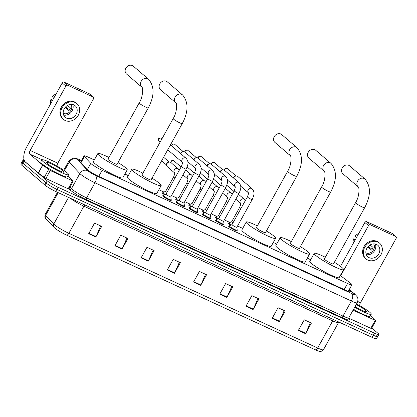 <?xml version="1.0" encoding="UTF-8"?>
<svg xmlns="http://www.w3.org/2000/svg" width="417" height="417" viewBox="0 0 417 417"><rect width="100%" height="100%" fill="white"/><g stroke="black" fill="none" stroke-linecap="round" stroke-linejoin="round"><path stroke-width="0.63" d="M164.606 194.807A4.884 0.605 -151 0 1 162.802 193.535A4.884 0.605 -151 0 1 162.343 192.925A4.884 0.605 -151 0 1 162.708 192.889M177.804 200.895A4.884 0.605 -151 0 1 176 199.618A4.884 0.605 -151 0 1 175.541 199.008A4.884 0.605 -151 0 1 175.911 198.972M191.007 206.983A4.884 0.605 -151 0 1 189.203 205.706A4.884 0.605 -151 0 1 188.745 205.096A4.884 0.605 -151 0 1 189.115 205.06M204.21 213.066A4.884 0.605 -151 0 1 202.407 211.794A4.884 0.605 -151 0 1 201.948 211.184A4.884 0.605 -151 0 1 202.313 211.148M217.413 219.154A4.884 0.605 -151 0 1 215.61 217.882A4.884 0.605 -151 0 1 215.146 217.273A4.884 0.605 -151 0 1 215.516 217.236M230.611 225.243A4.884 0.605 -151 0 1 228.808 223.965A4.884 0.605 -151 0 1 228.349 223.356A4.884 0.605 -151 0 1 228.719 223.319M184.241 206.306A4.884 0.605 -151 0 1 184.408 206.639A4.884 0.605 -151 0 1 180.994 205.414A4.884 0.605 -151 0 1 176.323 202.511A4.884 0.605 -151 0 1 175.865 201.901A4.884 0.605 -151 0 1 176.229 201.87M197.444 212.394A4.884 0.605 -151 0 1 197.611 212.727A4.884 0.605 -151 0 1 194.197 211.497A4.884 0.605 -151 0 1 189.521 208.599A4.884 0.605 -151 0 1 189.063 207.989A4.884 0.605 -151 0 1 189.433 207.953M210.648 218.482A4.884 0.605 -151 0 1 210.809 218.81A4.884 0.605 -151 0 1 207.4 217.585A4.884 0.605 -151 0 1 202.725 214.687A4.884 0.605 -151 0 1 202.266 214.077A4.884 0.605 -151 0 1 202.636 214.041M223.846 224.57A4.884 0.605 -151 0 1 224.012 224.899A4.884 0.605 -151 0 1 220.598 223.674A4.884 0.605 -151 0 1 215.928 220.775A4.884 0.605 -151 0 1 215.469 220.166A4.884 0.605 -151 0 1 215.839 220.129M171.038 200.223A4.884 0.605 -151 0 1 171.205 200.551A4.884 0.605 -151 0 1 167.79 199.326A4.884 0.605 -151 0 1 163.12 196.428A4.884 0.605 -151 0 1 162.661 195.818A4.884 0.605 -151 0 1 163.031 195.782M237.049 230.653A4.884 0.605 -151 0 1 237.216 230.987A4.884 0.605 -151 0 1 233.801 229.762A4.884 0.605 -151 0 1 229.131 226.858A4.884 0.605 -151 0 1 228.672 226.249A4.884 0.605 -151 0 1 229.037 226.212M94.31 159.946L88.404 157.225A9.158 1.131 29 0 0 84.046 155.922A9.158 1.131 29 0 0 84.385 156.568L90.77 163.381A9.158 1.131 29 0 0 91.297 163.876A9.158 1.131 29 0 0 102.102 170.308L347.543 283.471A9.158 1.131 29 0 0 351.896 284.775A9.158 1.131 29 0 0 350.29 283.039L340.324 275.501M310.686 259.708L307.282 258.144M276.7 244.044L273.302 242.475M242.72 228.375L237.544 225.988M229.965 222.496L224.341 219.9M216.762 216.407L211.138 213.812M203.559 210.319L197.934 207.729M190.361 204.231L184.736 201.64M177.157 198.148L171.533 195.552M163.954 192.06L158.872 189.714M128.29 175.614L124.886 174.045M81.216 161.035A9.158 1.131 29 0 0 79.157 160.696A9.158 1.131 29 0 0 79.496 161.343L86.835 169.177A9.158 1.131 29 0 0 87.361 169.672A9.158 1.131 29 0 0 98.167 176.104L346.475 290.586A9.158 1.131 29 0 0 350.827 291.895A9.158 1.131 29 0 0 349.227 290.154L349.008 289.992M371.797 328.012L377.974 333.308A9.158 1.131 -151 0 1 378.834 334.455A9.158 1.131 -151 0 1 374.482 333.152L58.015 187.243A9.158 1.131 -151 0 1 47.21 180.811L24.061 160.952A9.158 1.131 -151 0 1 23.201 159.805A9.158 1.131 -151 0 1 24.129 159.789M376.796 335.43A9.158 1.131 -151 0 1 377.661 336.576L376.483 338.693A9.158 1.131 -151 0 1 372.131 337.389L55.664 191.481A9.158 1.131 -151 0 1 44.864 185.049L21.71 165.189L22.888 163.068A9.158 1.131 -151 0 1 22.023 161.926A9.158 1.131 -151 0 0 22.888 163.068L46.037 182.927L22.888 163.068L24.061 160.952M55.664 191.481L56.842 189.36A9.158 1.131 -151 0 1 46.037 182.927A9.158 1.131 -151 0 0 56.842 189.36L373.304 335.268L56.842 189.36L58.015 187.243M377.661 336.576A9.158 1.131 -151 0 1 373.304 335.268A9.158 1.131 -151 0 0 377.661 336.576L378.834 334.455M315.351 349.806A3.055 1.559 -65.2 0 0 317.639 348.018A12.213 1.512 29 0 0 323.446 349.759C321.371 351.573 319.896 352.063 319.021 351.234A10.013 1.235 -151 0 1 315.351 349.806L66.564 235.105A10.013 1.235 -151 0 1 54.752 228.068A10.013 1.235 -151 0 1 54.392 227.745A10.013 1.235 -151 0 1 54.179 227.531A3.055 2.83 136.8 0 1 54.074 227.427L45.933 218.743C45.51 217.523 44.379 218.758 45.156 214.526A12.213 1.512 29 0 0 45.604 215.391A3.055 2.83 136.8 0 0 45.933 218.743M310.441 322.643L305.724 333.308A2.445 1.246 114.8 0 1 305.536 333.689L311.41 323.086L304.264 319.792L298.384 330.389L305.536 333.689M284.232 310.556L279.51 321.22A2.445 1.246 114.8 0 1 279.322 321.601L285.197 311.004L278.05 307.704L272.176 318.307L279.322 321.601M258.019 298.468L253.301 309.133A2.445 1.246 114.8 0 1 253.109 309.513L258.983 298.916L251.837 295.622L245.962 306.219L253.109 309.513M231.805 286.385L227.088 297.05A2.445 1.246 114.8 0 1 226.895 297.43L232.769 286.828L225.623 283.534L219.749 294.131L226.895 297.43M100.737 225.957L96.019 236.621A2.445 1.246 114.8 0 1 95.832 237.002L101.706 226.4L94.555 223.105L88.68 233.702L95.832 237.002M126.95 238.039L122.233 248.704A2.445 1.246 114.8 0 1 122.045 249.085L127.92 238.488L120.768 235.193L114.894 245.79L122.045 249.085M153.164 250.127L148.447 260.792A2.445 1.246 114.8 0 1 148.259 261.172L154.134 250.57L146.982 247.276L141.108 257.873L148.259 261.172M179.378 262.215L174.66 272.874A2.445 1.246 114.8 0 1 174.473 273.255L180.347 262.658L173.196 259.364L167.321 269.961L174.473 273.255M205.591 274.297L200.874 284.962A2.445 1.246 114.8 0 1 200.681 285.343L206.561 274.746L199.409 271.446L193.535 282.048L200.681 285.343M21.71 165.189A9.158 1.131 -151 0 1 20.85 164.048L23.201 159.805M67.194 172.789A15.262 1.887 -151 0 1 68.628 174.692A15.262 1.887 -151 0 1 57.963 170.861A15.262 1.887 -151 0 1 43.363 161.801A15.262 1.887 -151 0 1 41.924 159.893A15.262 1.887 -151 0 1 52.589 163.725A15.262 1.887 -151 0 1 67.194 172.789M68.628 174.692L67.455 176.813A15.262 1.887 -151 0 1 56.79 172.982A15.262 1.887 -151 0 1 42.19 163.917A15.262 1.887 -151 0 1 40.751 162.015L41.924 159.893M47.507 163.714A9.951 1.23 -151 0 1 46.568 162.64A9.951 1.23 -151 0 1 52.995 164.699A9.951 1.23 -151 0 1 63.045 170.876A9.951 1.23 -151 0 1 63.843 172.216A9.951 1.23 -151 0 1 56.493 169.344A9.951 1.23 -151 0 1 47.507 163.714M55.701 168.921L50.441 165.836M72.553 180.822L73.277 181.041L68.873 188.99L68.148 188.771L72.553 180.822L50.275 170.548L45.865 178.497L38.26 173.034L25.52 162.104A12.213 6.239 114.8 0 1 26.521 147.326L62.211 82.936A1.527 1.298 -49.4 0 1 64.135 82.165L67.794 85.297A1.527 1.298 130.6 0 0 65.865 86.074L30.175 150.464A3.055 1.559 -65.2 0 0 29.925 154.154L42.664 165.085L50.275 170.548M68.148 188.771L45.865 178.497M57.186 166.201A3.055 1.559 -65.2 0 1 57.817 163.209L93.507 98.819A1.527 1.298 130.6 0 0 93.054 96.947L89.394 93.809L64.135 82.165M89.394 93.809A1.527 1.298 -49.4 0 1 89.655 93.976L93.309 97.109M93.054 96.947L67.794 85.297M73.277 181.041L67.992 175.844M73.866 104.891A7.631 6.49 130.6 0 0 64.713 108.003A7.631 6.49 130.6 0 0 65.224 117.307A7.631 6.49 130.6 0 0 66.522 118.141A7.631 6.49 130.6 0 0 75.675 115.029A7.631 6.49 130.6 0 0 75.164 105.72A7.631 6.49 130.6 0 0 73.866 104.891M52.625 100.231L50.952 99.376L52.24 100.924M63.233 113.361A6.104 5.192 130.6 0 0 63.238 113.367A6.104 5.192 130.6 0 0 70.119 111.448A6.104 5.192 130.6 0 0 70.963 104.354M76.952 103.635L76.222 103.009A10.378 8.83 130.6 0 0 74.461 101.878A10.378 8.83 130.6 0 0 62.008 106.111A10.378 8.83 130.6 0 0 62.706 118.767L63.436 119.392A10.378 8.83 130.6 0 0 65.203 120.523A10.378 8.83 130.6 0 0 77.651 116.291A10.378 8.83 130.6 0 0 76.952 103.635A10.378 8.83 130.6 0 0 75.19 102.509A10.378 8.83 130.6 0 0 62.743 106.742A10.378 8.83 130.6 0 0 63.436 119.392M69.54 109.822L65.667 106.851M50.952 99.376A7.939 6.75 130.6 0 0 50.692 103.724M56.102 93.955A7.939 6.75 130.6 0 0 52.422 96.728L53.71 98.271M65.208 107.362L68.956 110.578A6.104 5.192 -49.4 0 0 70.426 107.93L67.502 105.418M63.65 115.082A7.631 6.49 130.6 0 0 71.104 112.293A7.631 6.49 130.6 0 0 72.72 104.5M133.263 66.131A5.192 4.415 130.6 0 0 132.382 65.568A5.192 4.415 130.6 0 0 126.158 67.684A5.192 4.415 130.6 0 0 126.507 74.012L141.858 87.179A5.192 4.415 -49.4 0 1 141.509 80.851A5.192 4.415 -49.4 0 1 147.733 78.735A5.192 4.415 -49.4 0 1 148.619 79.303L133.263 66.131M141.858 87.179C142.656 86.303 143.776 95.738 139.195 102.895L107.972 159.226A5.192 0.641 29 0 0 108.456 159.878A5.192 0.641 29 0 0 113.424 162.958A5.192 0.641 29 0 0 117.047 164.262L148.275 107.925C154.519 96.113 154.634 86.569 148.619 79.303M118.006 162.531A16.789 2.075 -151 0 1 125.616 167.785A16.789 2.075 -151 0 1 127.195 169.886A16.789 2.075 -151 0 1 115.467 165.669A16.789 2.075 -151 0 1 99.402 155.703A16.789 2.075 -151 0 1 97.823 153.602A16.789 2.075 -151 0 1 108.926 157.501M127.195 169.886L122.791 177.835A16.789 2.075 -151 0 1 111.058 173.618A16.789 2.075 -151 0 1 94.998 163.652A16.789 2.075 -151 0 1 93.418 161.551L97.823 153.602M167.248 81.8A5.192 4.415 130.6 0 0 166.362 81.237A5.192 4.415 130.6 0 0 160.138 83.353A5.192 4.415 130.6 0 0 160.488 89.676L175.838 102.848A5.192 4.415 -49.4 0 1 175.494 96.52A5.192 4.415 -49.4 0 1 181.718 94.404A5.192 4.415 -49.4 0 1 182.599 94.972L167.248 81.8M175.838 102.848C176.636 101.967 177.757 111.402 173.18 118.564L141.952 174.895A5.192 0.641 29 0 0 142.442 175.541A5.192 0.641 29 0 0 147.404 178.622A5.192 0.641 29 0 0 151.032 179.925L182.255 123.594C188.505 111.777 188.614 102.238 182.599 94.972M151.986 178.2A16.789 2.075 -151 0 1 159.596 183.454A16.789 2.075 -151 0 1 161.176 185.549A16.789 2.075 -151 0 1 149.448 181.338A16.789 2.075 -151 0 1 133.383 171.366A16.789 2.075 -151 0 1 131.803 169.271A16.789 2.075 -151 0 1 142.911 173.17M161.176 185.549L156.771 193.498A16.789 2.075 -151 0 1 145.038 189.287A16.789 2.075 -151 0 1 128.978 179.315A16.789 2.075 -151 0 1 127.399 177.22L131.803 169.271M281.678 134.561A5.192 4.415 130.6 0 0 280.797 133.993A5.192 4.415 130.6 0 0 274.574 136.114A5.192 4.415 130.6 0 0 274.918 142.437L290.274 155.609A5.192 4.415 -49.4 0 1 289.924 149.281A5.192 4.415 -49.4 0 1 296.148 147.165A5.192 4.415 -49.4 0 1 297.029 147.727L281.678 134.561M290.274 155.609C291.071 154.728 292.187 164.162 287.61 171.324L256.382 227.656A5.192 0.641 29 0 0 256.872 228.302A5.192 0.641 29 0 0 261.84 231.383A5.192 0.641 29 0 0 265.462 232.686L296.69 176.355C302.935 164.538 303.05 154.999 297.029 147.727M266.421 230.961A16.789 2.075 -151 0 1 274.032 236.215A16.789 2.075 -151 0 1 275.611 238.31A16.789 2.075 -151 0 1 263.878 234.093A16.789 2.075 -151 0 1 247.818 224.127A16.789 2.075 -151 0 1 246.238 222.032A16.789 2.075 -151 0 1 257.341 225.931M275.611 238.31L271.201 246.259A16.789 2.075 -151 0 1 259.473 242.042A16.789 2.075 -151 0 1 243.413 232.076A16.789 2.075 -151 0 1 241.834 229.981L246.238 222.032M315.659 150.229A5.192 4.415 130.6 0 0 314.778 149.661A5.192 4.415 130.6 0 0 308.554 151.778A5.192 4.415 130.6 0 0 308.903 158.106L324.254 171.278A5.192 4.415 -49.4 0 1 323.905 164.95A5.192 4.415 -49.4 0 1 330.128 162.833A5.192 4.415 -49.4 0 1 331.009 163.396L315.659 150.229M324.254 171.278C325.052 170.397 326.167 179.831 321.59 186.988L290.368 243.325A5.192 0.641 29 0 0 290.852 243.971A5.192 0.641 29 0 0 295.82 247.052A5.192 0.641 29 0 0 299.442 248.355L330.671 192.023C336.915 180.207 337.03 170.662 331.009 163.396M300.402 246.629A16.789 2.075 -151 0 1 308.012 251.884A16.789 2.075 -151 0 1 309.591 253.979A16.789 2.075 -151 0 1 297.858 249.762A16.789 2.075 -151 0 1 281.798 239.796A16.789 2.075 -151 0 1 280.219 237.7A16.789 2.075 -151 0 1 291.321 241.594M309.591 253.979L305.187 261.928A16.789 2.075 -151 0 1 293.453 257.711A16.789 2.075 -151 0 1 277.394 247.745A16.789 2.075 -151 0 1 275.814 245.649L280.219 237.7M349.639 165.893A5.192 4.415 130.6 0 0 348.758 165.33A5.192 4.415 130.6 0 0 342.534 167.446A5.192 4.415 130.6 0 0 342.883 173.774L358.234 186.941A5.192 4.415 -49.4 0 1 357.885 180.618A5.192 4.415 -49.4 0 1 364.109 178.502A5.192 4.415 -49.4 0 1 364.995 179.065L349.639 165.893M358.234 186.941C359.032 186.065 360.152 195.5 355.571 202.657L324.348 258.988A5.192 0.641 29 0 0 324.838 259.64A5.192 0.641 29 0 0 329.8 262.72A5.192 0.641 29 0 0 333.428 264.024L364.651 207.692C370.895 195.875 371.01 186.331 364.995 179.065M334.382 262.298A16.789 2.075 -151 0 1 341.992 267.547A16.789 2.075 -151 0 1 343.572 269.648A16.789 2.075 -151 0 1 331.843 265.431A16.789 2.075 -151 0 1 315.778 255.465A16.789 2.075 -151 0 1 314.199 253.364A16.789 2.075 -151 0 1 325.307 257.263M343.572 269.648L339.167 277.597A16.789 2.075 -151 0 1 327.434 273.38A16.789 2.075 -151 0 1 311.374 263.414A16.789 2.075 -151 0 1 309.795 261.313L314.199 253.364M170.808 196.834A2.747 0.339 -151 0 1 170.803 196.866A2.747 0.339 -151 0 1 168.885 196.178A2.747 0.339 -151 0 1 166.258 194.546A2.747 0.339 -151 0 1 165.997 194.202A2.747 0.339 -151 0 1 166.023 194.181L163.266 195.396A4.582 0.568 -151 0 0 163.219 195.432L162.828 196.146M170.814 196.85L171.241 199.816A4.582 0.568 -151 0 1 171.231 199.873A4.582 0.568 -151 0 1 168.03 198.727A4.582 0.568 -151 0 1 163.652 196.006A4.582 0.568 -151 0 1 163.219 195.432M170.115 145.538L170.089 145.543A2.747 2.335 -49.4 0 1 170.115 145.538A2.747 2.335 -49.4 0 1 171.314 145.721A2.747 2.335 -49.4 0 1 171.778 146.018L186.086 158.288C189.448 162.26 187.676 165.46 186.196 169.099A2.747 0.339 -151 0 1 185.023 168.765A2.747 0.339 -151 0 1 181.65 166.779A2.747 0.339 -151 0 1 181.39 166.435C182.365 164.011 182.677 162.62 182.338 162.265L182.505 162.463M182.365 162.338L168.202 150.193A2.747 2.335 -49.4 0 1 167.785 149.698M184.012 202.917A2.747 0.339 -151 0 1 184.006 202.954A2.747 0.339 -151 0 1 182.088 202.266A2.747 0.339 -151 0 1 179.461 200.634A2.747 0.339 -151 0 1 179.201 200.29A2.747 0.339 -151 0 1 179.227 200.269M184.017 202.938L184.444 205.904A4.582 0.568 -151 0 1 184.434 205.962A4.582 0.568 -151 0 1 181.233 204.81A4.582 0.568 -151 0 1 176.855 202.094A4.582 0.568 -151 0 1 176.422 201.52A4.582 0.568 -151 0 1 176.464 201.484L179.206 200.275M180.806 153.764A2.747 2.335 -49.4 0 1 181.046 153.201A2.747 2.335 -49.4 0 1 183.318 151.626A2.747 2.335 -49.4 0 1 184.512 151.809A2.747 2.335 -49.4 0 1 184.981 152.106L199.284 164.376C202.646 168.348 200.879 171.549 199.399 175.187A2.747 0.339 -151 0 1 198.226 174.853A2.747 0.339 -151 0 1 194.854 172.862A2.747 0.339 -151 0 1 194.593 172.518C195.568 170.1 195.881 168.708 195.542 168.353L195.709 168.546M180.655 153.633A1.986 1.689 -49.4 0 1 180.91 152.851A1.986 1.689 -49.4 0 1 182.552 151.71L183.318 151.626M197.215 209.006A2.747 0.339 -151 0 1 197.21 209.042A2.747 0.339 -151 0 1 195.286 208.349A2.747 0.339 -151 0 1 192.659 206.717A2.747 0.339 -151 0 1 192.404 206.379A2.747 0.339 -151 0 1 192.43 206.352L189.667 207.572A4.582 0.568 -151 0 0 189.626 207.609L189.229 208.323M197.215 209.026L197.642 211.992A4.582 0.568 -151 0 1 197.637 212.05A4.582 0.568 -151 0 1 194.437 210.898A4.582 0.568 -151 0 1 190.058 208.182A4.582 0.568 -151 0 1 189.626 207.609M194.009 159.852A2.747 2.335 -49.4 0 1 194.249 159.289A2.747 2.335 -49.4 0 1 196.522 157.715A2.747 2.335 -49.4 0 1 197.715 157.892A2.747 2.335 -49.4 0 1 198.184 158.194L212.488 170.464C215.85 174.436 214.077 177.632 212.602 181.27A2.747 0.339 -151 0 1 211.429 180.942A2.747 0.339 -151 0 1 208.052 178.95A2.747 0.339 -151 0 1 207.796 178.606C208.766 176.183 209.084 174.796 208.74 174.442L208.912 174.634M193.858 159.721A1.986 1.689 -49.4 0 1 194.113 158.94A1.986 1.689 -49.4 0 1 195.755 157.798L196.522 157.715M210.413 215.094A2.747 0.339 -151 0 1 210.408 215.125A2.747 0.339 -151 0 1 208.49 214.437A2.747 0.339 -151 0 1 205.862 212.806A2.747 0.339 -151 0 1 205.602 212.462A2.747 0.339 -151 0 1 205.628 212.441M210.418 215.115L210.846 218.081A4.582 0.568 -151 0 1 210.835 218.133A4.582 0.568 -151 0 1 207.64 216.986A4.582 0.568 -151 0 1 203.256 214.265A4.582 0.568 -151 0 1 202.829 213.697A4.582 0.568 -151 0 1 202.87 213.66L205.612 212.451L220.994 184.695C221.969 182.271 222.287 180.884 221.943 180.525L222.11 180.723M207.207 165.935A2.747 2.335 -49.4 0 1 207.452 165.377A2.747 2.335 -49.4 0 1 209.72 163.798A2.747 2.335 -49.4 0 1 210.919 163.98A2.747 2.335 -49.4 0 1 211.383 164.282L225.691 176.553C229.053 180.525 227.281 183.72 225.8 187.358A2.747 0.339 -151 0 1 224.627 187.03A2.747 0.339 -151 0 1 221.255 185.039A2.747 0.339 -151 0 1 220.994 184.695M207.061 165.81A1.986 1.689 -49.4 0 1 207.317 165.023A1.986 1.689 -49.4 0 1 208.953 163.886L209.72 163.798M216.027 219.78A4.582 0.568 -151 0 0 216.459 220.353A4.582 0.568 -151 0 0 220.838 223.074A4.582 0.568 -151 0 0 224.038 224.221A4.582 0.568 -151 0 0 224.049 224.164L223.621 221.198A2.747 0.339 -151 0 1 223.611 221.213A2.747 0.339 -151 0 1 221.693 220.525A2.747 0.339 -151 0 1 219.066 218.894A2.747 0.339 -151 0 1 218.805 218.55A2.747 0.339 -151 0 1 218.831 218.529L216.074 219.743A4.582 0.568 -151 0 0 216.027 219.78L215.631 220.494M220.411 172.023A2.747 2.335 -49.4 0 1 220.656 171.465A2.747 2.335 -49.4 0 1 222.923 169.886A2.747 2.335 -49.4 0 1 224.122 170.068A2.747 2.335 -49.4 0 1 224.586 170.365L238.889 182.636C242.256 186.607 240.484 189.808 239.004 193.446A2.747 0.339 -151 0 1 237.831 193.113A2.747 0.339 -151 0 1 234.458 191.127A2.747 0.339 -151 0 1 234.198 190.783C235.172 188.359 235.485 186.967 235.146 186.613L235.313 186.811M220.259 171.893A1.986 1.689 -49.4 0 1 220.52 171.111A1.986 1.689 -49.4 0 1 222.157 169.974L222.923 169.886M236.82 227.265A2.747 0.339 -151 0 1 236.814 227.301A2.747 0.339 -151 0 1 234.896 226.613A2.747 0.339 -151 0 1 232.264 224.982A2.747 0.339 -151 0 1 232.008 224.638A2.747 0.339 -151 0 1 232.034 224.617M236.82 227.286L237.247 230.252A4.582 0.568 -151 0 1 237.242 230.309A4.582 0.568 -151 0 1 234.041 229.157A4.582 0.568 -151 0 1 229.663 226.441A4.582 0.568 -151 0 1 229.23 225.868A4.582 0.568 -151 0 1 229.272 225.832L232.014 224.622L247.401 196.866C248.37 194.447 248.688 193.055 248.35 192.701L248.516 192.894M233.614 178.111A2.747 2.335 -49.4 0 1 233.854 177.548A2.747 2.335 -49.4 0 1 236.126 175.974A2.747 2.335 -49.4 0 1 237.32 176.156A2.747 2.335 -49.4 0 1 237.789 176.454L252.092 188.724C255.454 192.696 253.687 195.891 252.207 199.535A2.747 0.339 -151 0 1 251.034 199.201A2.747 0.339 -151 0 1 247.656 197.21A2.747 0.339 -151 0 1 247.401 196.866M233.463 177.981A1.986 1.689 -49.4 0 1 233.718 177.199A1.986 1.689 -49.4 0 1 235.36 176.057L236.126 175.974M166.998 192.399A2.747 0.339 -151 0 1 165.935 191.653A2.747 0.339 -151 0 1 165.679 191.309A2.747 0.339 -151 0 1 165.705 191.288M174.582 172.904L167.342 166.696A2.747 2.335 -49.4 0 1 166.612 165.122A2.747 2.335 -49.4 0 1 166.988 163.62A2.747 2.335 -49.4 0 1 169.255 162.041A2.747 2.335 -49.4 0 1 170.918 162.526L179.341 170.131M170.892 196.715L170.918 196.923A4.582 0.568 -151 0 1 170.913 196.98A4.582 0.568 -151 0 1 170.84 197.027M165.32 194.489A4.582 0.568 -151 0 1 163.334 193.113A4.582 0.568 -151 0 1 162.901 192.539A4.582 0.568 -151 0 1 162.943 192.503L165.685 191.294L173.608 177.001C174.582 174.577 174.9 173.191 174.556 172.831L174.723 173.029M166.612 165.122L166.581 164.355A1.986 1.689 -49.4 0 1 166.852 163.266A1.986 1.689 -49.4 0 1 168.489 162.13L169.255 162.041M180.201 198.487A2.747 0.339 -151 0 1 179.138 197.741A2.747 0.339 -151 0 1 178.883 197.397A2.747 0.339 -151 0 1 178.909 197.377M184.09 202.803L184.121 203.011A4.582 0.568 -151 0 1 184.116 203.069A4.582 0.568 -151 0 1 184.038 203.115M178.523 200.577A4.582 0.568 -151 0 1 176.532 199.201A4.582 0.568 -151 0 1 176.104 198.628A4.582 0.568 -151 0 1 176.146 198.591L178.888 197.382M193.405 204.57A2.747 0.339 -151 0 1 192.341 203.824A2.747 0.339 -151 0 1 192.081 203.48A2.747 0.339 -151 0 1 192.107 203.46M197.293 208.886L197.324 209.099A4.582 0.568 -151 0 1 197.314 209.157A4.582 0.568 -151 0 1 197.241 209.204M191.721 206.665A4.582 0.568 -151 0 1 189.735 205.289A4.582 0.568 -151 0 1 189.308 204.716A4.582 0.568 -151 0 1 189.349 204.679L192.091 203.47L200.014 189.172C200.989 186.753 201.302 185.362 200.963 185.007L201.13 185.2M206.603 210.658A2.747 0.339 -151 0 1 205.545 209.913A2.747 0.339 -151 0 1 205.284 209.569A2.747 0.339 -151 0 1 205.31 209.548M210.496 214.974L210.528 215.188A4.582 0.568 -151 0 1 210.517 215.24A4.582 0.568 -151 0 1 210.444 215.287M204.924 212.753A4.582 0.568 -151 0 1 202.938 211.372A4.582 0.568 -151 0 1 202.506 210.799A4.582 0.568 -151 0 1 202.553 210.762L205.294 209.558L213.217 195.26C214.187 192.836 214.505 191.45 214.161 191.095L214.333 191.288M219.806 216.746A2.747 0.339 -151 0 1 218.743 216.001A2.747 0.339 -151 0 1 218.487 215.657A2.747 0.339 -151 0 1 218.513 215.636M223.7 221.062L223.726 221.271A4.582 0.568 -151 0 1 223.72 221.328A4.582 0.568 -151 0 1 223.648 221.375M218.127 218.836A4.582 0.568 -151 0 1 216.142 217.46A4.582 0.568 -151 0 1 215.709 216.887A4.582 0.568 -151 0 1 215.751 216.85L218.492 215.641M233.009 222.834A2.747 0.339 -151 0 1 231.946 222.089A2.747 0.339 -151 0 1 231.69 221.745A2.747 0.339 -151 0 1 231.716 221.719M236.898 227.145L236.929 227.359A4.582 0.568 -151 0 1 236.924 227.416A4.582 0.568 -151 0 1 236.846 227.463M231.331 224.925A4.582 0.568 -151 0 1 229.34 223.548A4.582 0.568 -151 0 1 228.912 222.975A4.582 0.568 -151 0 1 228.954 222.939L231.696 221.729L239.619 207.437C240.593 205.013 240.906 203.621 240.567 203.267L240.734 203.465M375.196 320.355L375.92 320.574L371.516 328.523L370.791 328.304L375.196 320.355L353.063 310.154M370.791 328.304L348.685 318.114M340.517 266.374L364.854 222.475A1.527 1.298 -49.4 0 1 366.778 221.698L370.432 224.836A1.527 1.298 130.6 0 0 368.508 225.613L340.694 275.783M359.829 305.739A3.055 1.559 -65.2 0 1 360.46 302.742L396.15 238.357A1.527 1.298 130.6 0 0 395.691 236.481L392.037 233.348L366.778 221.698M392.037 233.348A1.527 1.298 -49.4 0 1 392.298 233.51L395.952 236.648M395.691 236.481L370.432 224.836M375.92 320.574L370.635 315.382M376.509 244.43A7.631 6.49 130.6 0 0 367.356 247.542A7.631 6.49 130.6 0 0 367.867 256.846A7.631 6.49 130.6 0 0 369.165 257.675A7.631 6.49 130.6 0 0 378.318 254.563A7.631 6.49 130.6 0 0 377.807 245.259A7.631 6.49 130.6 0 0 376.509 244.43M355.268 239.765L353.595 238.91L354.883 240.458M365.876 252.9A6.104 5.192 130.6 0 0 365.881 252.9A6.104 5.192 130.6 0 0 372.762 250.982A6.104 5.192 130.6 0 0 373.606 243.888M379.595 243.174L378.865 242.548A10.378 8.83 130.6 0 0 377.098 241.417A10.378 8.83 130.6 0 0 364.651 245.649A10.378 8.83 130.6 0 0 365.349 258.305L366.079 258.931A10.378 8.83 130.6 0 0 367.841 260.062A10.378 8.83 130.6 0 0 380.294 255.829A10.378 8.83 130.6 0 0 379.595 243.174A10.378 8.83 130.6 0 0 377.833 242.042A10.378 8.83 130.6 0 0 365.381 246.275A10.378 8.83 130.6 0 0 366.079 258.931M372.183 249.361L368.31 246.39M353.595 238.91A7.939 6.75 130.6 0 0 353.329 243.257M358.745 233.494A7.939 6.75 130.6 0 0 355.065 236.262L356.353 237.81M367.851 246.895L371.599 250.117A6.104 5.192 -49.4 0 0 373.069 247.463L370.145 244.956M366.288 254.615A7.631 6.49 130.6 0 0 373.741 251.832A7.631 6.49 130.6 0 0 375.363 244.039M356.514 303.925A15.262 1.887 -151 0 1 369.832 312.323A15.262 1.887 -151 0 1 371.271 314.23A15.262 1.887 -151 0 1 354.711 307.178M371.271 314.23L370.093 316.352A15.262 1.887 -151 0 1 353.538 309.294M356.186 304.514A9.951 1.23 -151 0 1 365.688 310.41A9.951 1.23 -151 0 1 366.48 311.749A9.951 1.23 -151 0 1 355.039 306.589M358.339 308.46L355.096 306.479M87.309 169.625L90.77 163.381M98.74 176.37L102.102 170.308M80.903 162.849L84.385 156.568M344.181 289.534L347.543 283.471M81.492 160.535L79.887 159.794A6.104 0.756 29 0 0 77.208 159.357L87.904 170.767A6.104 0.756 29 0 0 88.253 171.1A6.104 0.756 29 0 0 95.457 175.385L351.865 293.604A6.104 0.756 29 0 0 354.195 293.714A6.104 0.756 29 0 0 353.699 293.318L349.092 289.836M353.699 293.318A6.104 4.571 127.1 0 1 354.445 293.745L357.197 296.732C357.286 296.852 358.776 299.109 357.171 302.737A12.213 1.512 -151 0 1 351.364 300.996L94.956 182.776A12.213 1.512 -151 0 1 80.549 174.202A12.213 1.512 -151 0 1 79.845 173.54L71.474 188.646A12.213 1.512 29 0 0 72.177 189.302A12.213 1.512 29 0 0 86.585 197.877L342.993 316.102A12.213 1.512 29 0 0 348.8 317.837L348.732 318.906M348.659 318.687A13.74 1.699 -151 0 1 342.868 317.947L86.46 199.727A1.527 0.782 114.8 0 1 86.585 197.877L94.956 182.776A6.104 3.122 -65.2 0 0 95.457 175.385M86.46 199.727A13.74 1.699 -151 0 1 70.249 190.079A13.74 1.699 -151 0 1 69.462 189.339L68.972 188.812M47.21 180.811L44.864 185.049M374.482 333.152L372.131 337.389M87.904 170.767A6.104 5.656 136.8 0 0 79.845 173.54L69.149 162.13L64.411 170.683M77.208 159.357A6.104 5.656 136.8 0 0 69.149 162.13A12.213 1.512 -151 0 1 68.706 161.264L63.738 170.225M69.962 187.03L71.474 188.646A1.527 1.413 -43.2 0 1 69.462 189.339M351.865 293.604A6.104 3.122 -65.2 0 1 351.364 300.996L342.993 316.102A1.527 0.782 114.8 0 0 342.868 317.947M79.887 159.794A6.104 3.122 -65.2 0 0 79.506 159.549L75.143 158.1L72.386 158.314L68.706 161.264M348.503 291.452L349.227 290.154M333.636 319.641A3.055 1.559 -65.2 0 0 332.677 320.882L83.895 206.18A12.213 1.512 -151 0 1 70.197 198.179M338.891 322.065L338.484 322.622A12.213 1.512 -151 0 1 332.677 320.882L317.639 348.018L68.852 233.311A3.055 1.559 114.8 0 1 66.564 235.105M58.208 192.654L45.604 215.391L53.746 224.075A12.213 1.512 29 0 0 54.45 224.737A12.213 1.512 29 0 0 68.852 233.311L83.895 206.18A3.055 1.559 -65.2 0 1 84.854 204.935M54.392 227.745L54.074 227.427A3.055 2.83 136.8 0 1 53.746 224.075L68.529 197.413M200.874 284.962L193.743 281.673M174.66 272.874L167.53 269.591M148.447 260.792L141.316 257.503M122.233 248.704L115.102 245.415M96.019 236.621L88.889 233.332M227.088 297.05L219.952 293.761M253.301 309.133L246.166 305.843M279.51 321.22L272.379 317.931M305.724 333.308L298.593 330.019M57.817 163.209L30.175 150.464M42.086 159.763L29.925 154.154M38.26 173.034L42.664 165.085M65.865 86.074L62.211 82.936M42.789 165.184L38.385 173.133M44.192 177.522L48.596 169.573M139.195 102.895A5.192 0.641 29 0 0 139.685 103.541A5.192 0.641 29 0 0 145.809 107.19A5.192 0.641 29 0 0 148.275 107.925M173.18 118.564A5.192 0.641 29 0 0 173.665 119.21A5.192 0.641 29 0 0 179.79 122.853A5.192 0.641 29 0 0 182.255 123.594M287.61 171.324A5.192 0.641 29 0 0 288.1 171.971A5.192 0.641 29 0 0 294.22 175.614A5.192 0.641 29 0 0 296.69 176.355M321.59 186.988A5.192 0.641 29 0 0 322.08 187.64A5.192 0.641 29 0 0 328.2 191.283A5.192 0.641 29 0 0 330.671 192.023M355.571 202.657A5.192 0.641 29 0 0 356.061 203.303A5.192 0.641 29 0 0 362.185 206.952A5.192 0.641 29 0 0 364.651 207.692M161.608 138.298L161.144 138.006C158.225 138.074 157.517 139.179 159.023 141.311A1.986 1.689 -49.4 0 1 158.893 138.892A1.986 1.689 -49.4 0 1 161.27 138.084A1.986 1.689 -49.4 0 1 161.608 138.298L162.036 138.668M182.359 162.322A2.747 2.335 -49.4 0 1 182.391 159.013A2.747 2.335 -49.4 0 1 185.617 157.991A2.747 2.335 -49.4 0 1 185.747 158.059A2.747 2.335 -49.4 0 1 186.086 158.288M171.71 145.966A1.986 1.689 -49.4 0 1 174.473 144.173A1.986 1.689 -49.4 0 1 174.812 144.386L183.256 151.632M171.533 145.841L172.471 144.209L174.348 144.089A1.986 1.016 114.8 0 1 174.473 144.173M195.557 168.405A2.747 2.335 -49.4 0 1 195.594 165.101A2.747 2.335 -49.4 0 1 198.82 164.079A2.747 2.335 -49.4 0 1 198.951 164.147A2.747 2.335 -49.4 0 1 199.284 164.376M184.913 152.049A1.986 1.689 -49.4 0 1 187.676 150.256A1.986 1.689 -49.4 0 1 188.01 150.474L196.459 157.72M184.736 151.929L185.674 150.292L187.551 150.177A1.986 1.016 114.8 0 1 187.676 150.256M208.761 174.494A2.747 2.335 -49.4 0 1 208.797 171.189A2.747 2.335 -49.4 0 1 212.018 170.167A2.747 2.335 -49.4 0 1 212.154 170.23A2.747 2.335 -49.4 0 1 212.488 170.464M198.117 158.137A1.986 1.689 -49.4 0 1 200.874 156.344A1.986 1.689 -49.4 0 1 201.213 156.563L209.662 163.808M197.939 158.012L198.878 156.38L200.754 156.266A1.986 1.016 114.8 0 1 200.874 156.344M214.255 173.978L221.969 180.597A2.747 2.335 -49.4 0 1 221.995 177.277A2.747 2.335 -49.4 0 1 225.222 176.25A2.747 2.335 -49.4 0 1 225.352 176.318A2.747 2.335 -49.4 0 1 225.691 176.553M211.315 164.225A1.986 1.689 -49.4 0 1 214.077 162.432A1.986 1.689 -49.4 0 1 214.416 162.646L222.86 169.891M211.138 164.1L212.076 162.468L213.952 162.354A1.986 1.016 114.8 0 1 214.077 162.432M235.167 186.67A2.747 2.335 -49.4 0 1 235.198 183.36A2.747 2.335 -49.4 0 1 238.425 182.338A2.747 2.335 -49.4 0 1 238.555 182.406A2.747 2.335 -49.4 0 1 238.889 182.636M224.518 170.313A1.986 1.689 -49.4 0 1 227.281 168.52A1.986 1.689 -49.4 0 1 227.619 168.734L236.064 175.979M224.341 170.188L225.279 168.557L227.156 168.437A1.986 1.016 114.8 0 1 227.281 168.52M248.365 192.753A2.747 2.335 -49.4 0 1 248.402 189.448A2.747 2.335 -49.4 0 1 251.628 188.427A2.747 2.335 -49.4 0 1 251.759 188.494A2.747 2.335 -49.4 0 1 252.092 188.724M174.931 178.09A2.747 0.339 -151 0 1 173.868 177.345A2.747 0.339 -151 0 1 173.608 177.001M174.577 172.888A2.747 2.335 -49.4 0 1 174.369 169.954A2.747 2.335 -49.4 0 1 177.965 168.624A2.747 2.335 -49.4 0 1 178.304 168.859M170.85 162.468A1.986 1.689 -49.4 0 1 173.613 160.675A1.986 1.689 -49.4 0 1 173.952 160.889L181.077 167.003M170.673 162.343L171.611 160.712L173.488 160.597A1.986 1.016 114.8 0 1 173.613 160.675M188.13 184.178A2.747 0.339 -151 0 1 187.071 183.433A2.747 0.339 -151 0 1 186.811 183.089C187.786 180.665 188.098 179.274 187.759 178.919L187.926 179.117M187.78 178.976A2.747 2.335 -49.4 0 1 187.572 176.042A2.747 2.335 -49.4 0 1 191.168 174.713A2.747 2.335 -49.4 0 1 191.502 174.942L192.545 176.219M201.333 190.261A2.747 0.339 -151 0 1 200.275 189.516A2.747 0.339 -151 0 1 200.014 189.172M200.978 185.059A2.747 2.335 -49.4 0 1 200.775 182.13A2.747 2.335 -49.4 0 1 204.372 180.801A2.747 2.335 -49.4 0 1 204.705 181.03L205.748 182.302M214.536 196.35A2.747 0.339 -151 0 1 213.473 195.604A2.747 0.339 -151 0 1 213.217 195.26M214.182 191.148A2.747 2.335 -49.4 0 1 213.973 188.213A2.747 2.335 -49.4 0 1 217.575 186.884A2.747 2.335 -49.4 0 1 217.909 187.118L218.946 188.39M227.739 202.438A2.747 0.339 -151 0 1 226.676 201.692A2.747 0.339 -151 0 1 226.415 201.348C227.39 198.925 227.708 197.538 227.364 197.178L227.531 197.377M222.595 193.144L227.39 197.251A2.747 2.335 -49.4 0 1 227.176 194.301A2.747 2.335 -49.4 0 1 230.773 192.972A2.747 2.335 -49.4 0 1 231.112 193.207L232.149 194.478M240.937 208.526A2.747 0.339 -151 0 1 239.879 207.781A2.747 0.339 -151 0 1 239.619 207.437M240.588 203.324A2.747 2.335 -49.4 0 1 240.38 200.389A2.747 2.335 -49.4 0 1 243.976 199.06A2.747 2.335 -49.4 0 1 244.31 199.29L245.352 200.567M360.46 302.742L357.703 301.47M368.508 225.613L364.854 222.475M80.465 162.385L84.046 155.922M348.252 291.353L351.896 284.775M357.171 302.737L348.8 317.837M81.523 160.477L79.506 159.549M354.445 293.745L349.144 289.742M323.446 349.759L338.484 322.622M45.156 214.526L57.468 192.31M170.803 196.866L186.196 169.099M171.231 199.873L170.834 200.587M165.997 194.202L181.39 166.435M159.023 141.311L160.071 142.207M184.006 202.954L199.399 175.187M184.434 205.962L184.038 206.676M179.201 200.29L194.593 172.518M176.422 201.52L176.026 202.235M195.563 168.426L187.848 161.806M174.812 144.386L174.348 144.089M197.21 209.042L212.602 181.27M197.637 212.05L197.241 212.764M192.404 206.379L207.796 178.606M208.766 174.514L201.051 167.895M188.01 150.474L187.551 150.177M210.408 215.125L225.8 187.358M210.835 218.133L210.444 218.847M202.829 213.697L202.433 214.406M201.213 156.563L200.754 156.266M223.611 221.213L239.004 193.446M224.038 224.221L223.642 224.935M218.805 218.55L234.198 190.783M235.172 186.686L227.453 180.066M214.416 162.646L213.952 162.354M236.814 227.301L252.207 199.535M237.242 230.309L236.846 231.023M229.23 225.868L228.834 226.582M248.37 192.774L240.656 186.154M227.619 168.734L227.156 168.437M163.6 157.251L169.193 162.051M162.901 192.539L162.505 193.253M161.634 160.795L166.612 165.064M187.786 178.992L182.99 174.879M178.883 197.397L186.811 183.089M191.502 174.942L185.711 169.974M176.104 198.628L175.708 199.342M173.952 160.889L173.488 160.597M200.984 185.08L196.193 180.968M187.16 166.982L194.275 173.091M204.705 181.03L198.914 176.063M189.308 204.716L188.911 205.43M214.187 191.168L209.397 187.056M200.358 173.071L207.478 179.174M217.909 187.118L212.117 182.151M202.506 210.799L202.109 211.513M213.561 179.159L220.682 185.263M218.487 215.657L226.415 201.348M231.112 193.207L225.316 188.234M215.709 216.887L215.313 217.601M240.593 203.34L235.798 199.227M226.765 185.242L233.885 191.351M244.31 199.29L238.519 194.322M228.912 222.975L228.516 223.689"/></g></svg>
